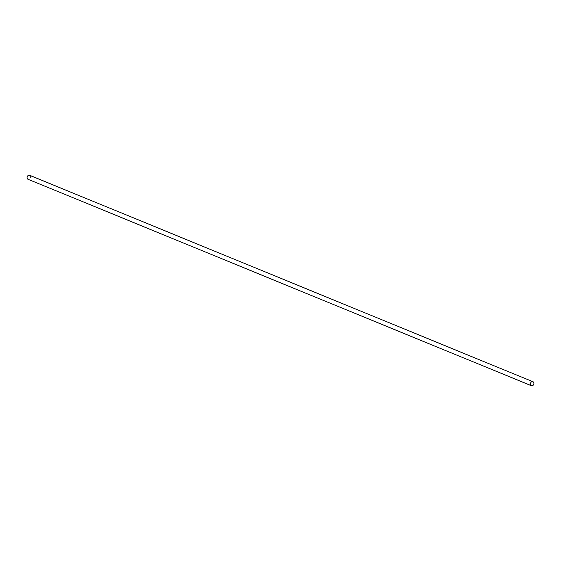 <?xml version="1.0" encoding="UTF-8"?>
<svg xmlns="http://www.w3.org/2000/svg" width="561" height="561" viewBox="0 0 561 561"><rect width="100%" height="100%" fill="white"/><g stroke="black" fill="none" stroke-linecap="round" stroke-linejoin="round"><path stroke-width="0.42" stroke-dasharray="2.81 2.1" d="M29.67 175.312A2.132 1.718 -67.7 0 1 30.567 177.564A2.132 1.718 -67.7 0 1 28.681 179.366A2.132 1.718 -67.7 0 1 28.05 179.261"/><path stroke-width="0.84" d="M531.961 385.786A2.132 1.718 -67.7 0 1 531.33 385.688A2.132 1.718 -67.7 0 1 530.433 383.436A2.132 1.718 -67.7 0 1 532.319 381.634A2.132 1.718 -67.7 0 1 532.95 381.739A2.132 1.718 -67.7 0 1 533.848 383.99A2.132 1.718 -67.7 0 1 531.961 385.786M531.33 385.688L28.05 179.261A2.132 1.718 -67.7 0 1 27.152 177.01A2.132 1.718 -67.7 0 1 29.039 175.214A2.132 1.718 -67.7 0 1 29.67 175.312L532.95 381.739"/></g></svg>
